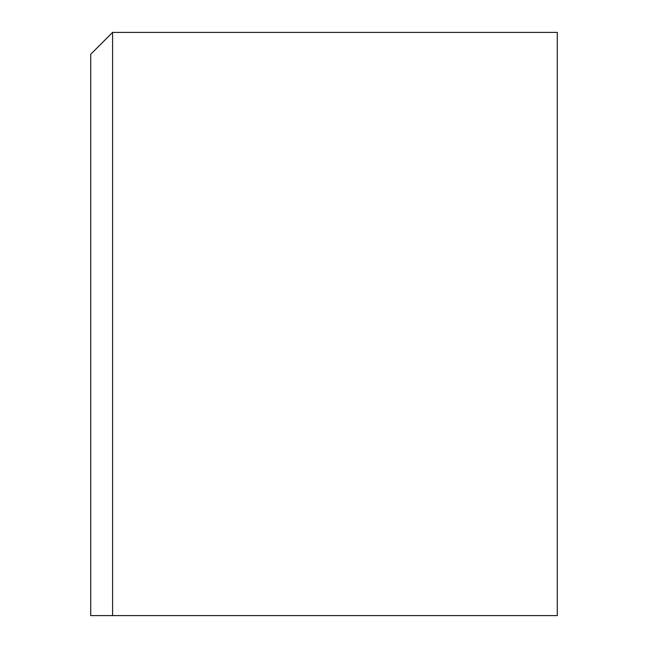 <?xml version="1.0" encoding="UTF-8"?>
<svg xmlns="http://www.w3.org/2000/svg" width="648" height="648" viewBox="0 0 648 648"><rect width="100%" height="100%" fill="white"/><g stroke="black" fill="none" stroke-linecap="round" stroke-linejoin="round"><path stroke-width="0.97" d="M112.59 615.6L557.28 615.6L557.28 32.4L112.59 32.4L90.72 54.27L90.72 615.6L112.59 615.6L112.59 32.4"/></g></svg>
